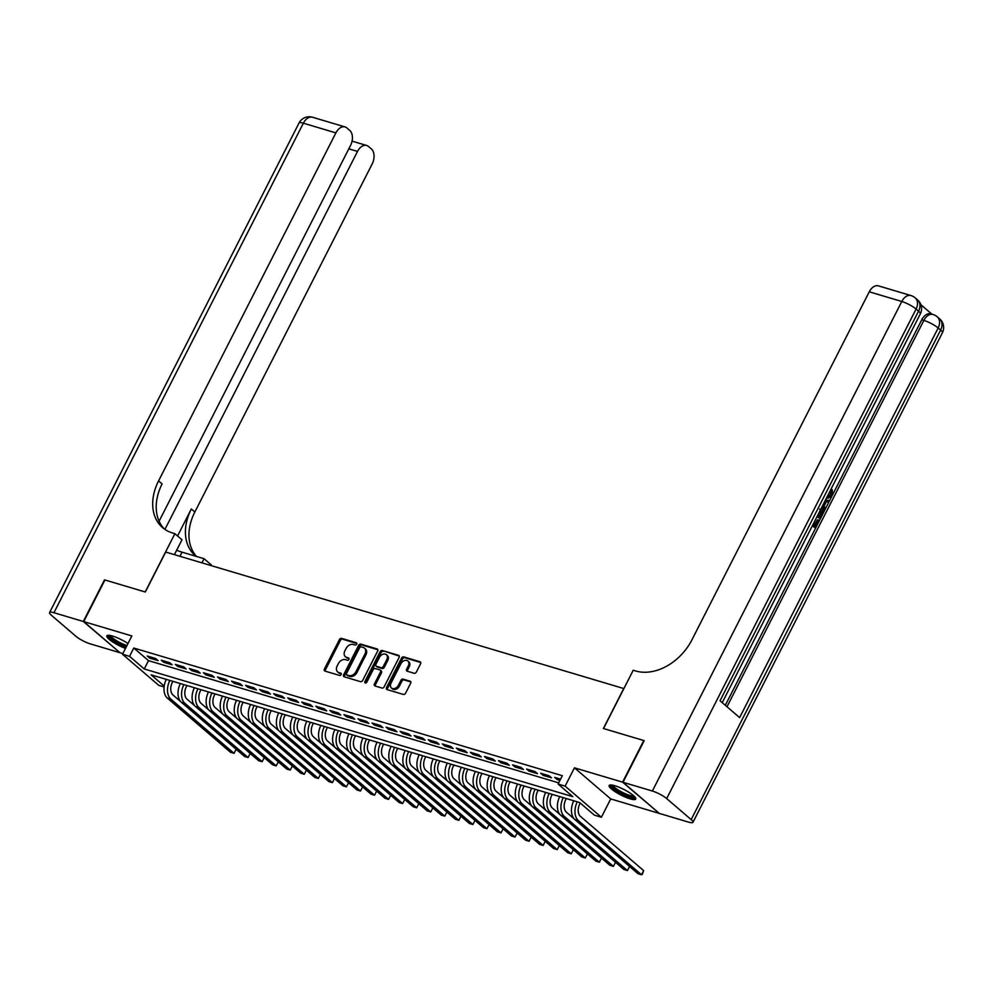 <?xml version="1.0" encoding="UTF-8"?>
<svg xmlns="http://www.w3.org/2000/svg" width="992" height="992" viewBox="0 0 992 992"><rect width="100%" height="100%" fill="white"/><g stroke="black" fill="none" stroke-linecap="round" stroke-linejoin="round"><path stroke-width="1.49" d="M356.649 644.18A1.314 0.967 -49.4 0 0 356.277 642.754L341.62 638.377A1.872 1.389 -49.4 0 0 339.4 639.604L324.421 669.03A1.872 1.389 -49.4 0 0 324.967 671.076L339.611 675.44A1.314 0.967 -49.4 0 0 340.777 673.146L338.892 672.588A6.002 4.427 -49.4 0 1 337.64 671.906A6.002 4.427 -49.4 0 1 337.144 666.041L338.384 663.586A6.002 4.427 -49.4 0 1 345.464 659.668L347.361 660.238A1.314 0.967 -49.4 0 0 348.527 657.944L346.63 657.386A6.002 4.427 -49.4 0 1 345.39 656.716A6.002 4.427 -49.4 0 1 344.881 650.839L346.134 648.384A6.002 4.427 -49.4 0 1 353.214 644.478L355.111 645.036A1.314 0.967 -49.4 0 0 356.649 644.18M614.792 785.714A14.917 3.15 -153 0 0 609.162 785.503A14.917 3.15 -153 0 0 615.635 792.013A14.917 3.15 -153 0 0 630.094 798.833A14.917 3.15 -153 0 0 635.736 799.044A14.917 3.15 -153 0 0 629.25 792.521A14.917 3.15 -153 0 0 614.792 785.714M127.98 643.535A14.917 3.15 -153 0 0 112.48 636.046A14.917 3.15 -153 0 0 106.838 635.835A14.917 3.15 -153 0 0 125.5 648.396M414.148 673.27A1.872 1.389 -49.4 0 0 416.367 672.043L420.571 663.784A1.872 1.389 -49.4 0 0 420.025 661.738L403.756 656.89A1.872 1.389 -49.4 0 0 401.537 658.118L386.545 687.543A1.872 1.389 -49.4 0 0 387.091 689.589L403.372 694.437A1.872 1.389 -49.4 0 0 405.579 693.21L410.663 683.24A1.872 1.389 -49.4 0 0 410.118 681.194L403.149 679.123A1.872 1.389 -49.4 0 0 400.942 680.338L398.424 685.286A5.022 3.695 -49.4 0 1 391.456 688.002A5.022 3.695 -49.4 0 1 391.046 683.091L400.904 663.722A5.022 3.695 -49.4 0 1 407.861 661.007A5.022 3.695 -49.4 0 1 408.282 665.917L406.646 669.141A1.872 1.389 -49.4 0 0 407.191 671.187L414.148 673.27M658.924 813.105L622.579 782.155L643.783 740.528L603.384 728.488L623.745 688.535L165.689 552.048L145.328 592.013L104.941 579.973L83.725 621.6L131.849 635.934L122.512 654.261L129.543 656.344L133.784 648.024L562.34 775.707L558.087 784.04L565.118 786.135L601.388 817.247L594.357 815.151L579.663 802.54L151.106 674.845L164.201 686.08M622.579 782.155L574.455 767.82L565.118 786.135M377.679 651.012A1.872 1.389 -49.4 0 0 377.134 648.966L360.852 644.118A1.872 1.389 -49.4 0 0 358.645 645.333L343.654 674.758A1.872 1.389 -49.4 0 0 344.199 676.804L360.48 681.653A1.872 1.389 -49.4 0 0 362.688 680.425L377.679 651.012M382.304 650.504L398.573 655.352A1.872 1.389 -49.4 0 1 399.119 657.398L384.14 686.824A1.872 1.389 -49.4 0 1 381.92 688.039L374.964 685.968A1.872 1.389 -49.4 0 1 374.418 683.922L380.494 671.993A1.872 1.389 -49.4 0 0 379.948 669.947L375.323 668.571A1.872 1.389 -49.4 0 0 373.116 669.786L366.78 682.211A1.314 0.967 -49.4 0 1 364.858 681.64L380.097 651.732A1.872 1.389 -49.4 0 1 382.304 650.504L399.305 656.121M83.725 621.6L119.995 652.711L122.872 653.567M155.645 658.514L147.213 656.01L149.668 658.105L158.1 660.622L155.645 658.514M169.694 662.706L161.262 660.188L163.717 662.296L172.149 664.801L169.694 662.706M183.743 666.884L175.311 664.38L177.766 666.475L186.198 668.992L183.743 666.884M197.792 671.076L189.373 668.558L191.816 670.666L200.248 673.184L197.792 671.076M211.854 675.267L203.422 672.75L205.865 674.858L214.297 677.362L211.854 675.267M225.903 679.446L217.471 676.941L219.914 679.036L228.346 681.554L225.903 679.446M239.952 683.637L231.52 681.12L233.976 683.228L242.395 685.732L239.952 683.637M254.002 687.828L245.57 685.311L248.025 687.419L256.457 689.924L254.002 687.828M268.051 692.007L259.619 689.502L262.074 691.598L270.506 694.115L268.051 692.007M282.1 696.198L273.668 693.681L276.123 695.789L284.555 698.294L282.1 696.198M296.149 700.377L287.717 697.872L290.172 699.968L298.604 702.485L296.149 700.377M310.198 704.568L301.779 702.051L304.222 704.159L312.654 706.676L310.198 704.568M324.26 708.759L315.828 706.242L318.271 708.35L326.703 710.855L324.26 708.759M338.309 712.938L329.877 710.433L332.32 712.529L340.752 715.046L338.309 712.938M352.358 717.129L343.926 714.612L346.382 716.72L354.814 719.225L352.358 717.129M366.408 721.32L357.976 718.803L360.431 720.899L368.863 723.416L366.408 721.32M380.457 725.499L372.025 722.994L374.48 725.09L382.912 727.607L380.457 725.499M394.506 729.69L386.074 727.173L388.529 729.281L396.961 731.786L394.506 729.69M408.555 733.869L400.123 731.364L402.578 733.46L411.01 735.977L408.555 733.869M422.604 738.06L414.185 735.543L416.628 737.651L425.06 740.168L422.604 738.06M436.666 742.252L428.234 739.734L430.677 741.842L439.109 744.347L436.666 742.252M450.715 746.43L442.283 743.926L444.738 746.021L453.158 748.538L450.715 746.43M464.764 750.622L456.332 748.104L458.788 750.212L467.22 752.717L464.764 750.622M478.814 754.8L470.382 752.296L472.837 754.391L481.269 756.908L478.814 754.8M492.863 758.992L484.431 756.487L486.886 758.582L495.318 761.1L492.863 758.992M506.912 763.183L498.48 760.666L500.935 762.774L509.367 765.278L506.912 763.183M520.961 767.362L512.542 764.857L514.984 766.952L523.416 769.47L520.961 767.362M535.023 771.553L526.591 769.036L529.034 771.144L537.466 773.661L535.023 771.553M549.072 775.744L540.64 773.227L543.083 775.335L551.515 777.84L549.072 775.744M133.784 648.024L148.49 660.635L558.694 782.862M560.579 779.166L554.689 777.418L557.144 779.514L559.972 780.357M574.455 767.82L610.725 798.932L658.849 813.266M610.725 798.932L601.388 817.247M164.089 686.948L158.794 685.373L122.512 654.261M129.543 656.344L144.249 668.968L572.793 796.65L558.087 784.04M148.49 660.635L144.249 668.968M149.668 658.105L150.276 656.915M163.717 662.296L164.325 661.106M177.766 666.475L178.374 665.285M191.816 670.666L192.423 669.476M205.865 674.858L206.472 673.667M219.914 679.036L220.522 677.846M233.976 683.228L234.583 682.037M248.025 687.419L248.632 686.216M262.074 691.598L262.682 690.407M276.123 695.789L276.731 694.598M290.172 699.968L290.78 698.777M304.222 704.159L304.829 702.968M318.271 708.35L318.878 707.16M332.32 712.529L332.928 711.338M346.382 716.72L346.989 715.53M360.431 720.899L361.038 719.708M374.48 725.09L375.088 723.9M388.529 729.281L389.137 728.091M402.578 733.46L403.186 732.27M416.628 737.651L417.235 736.461M430.677 741.842L431.284 740.652M444.738 746.021L445.334 744.831M458.788 750.212L459.395 749.022M472.837 754.391L473.444 753.201M486.886 758.582L487.494 757.392M500.935 762.774L501.543 761.583M514.984 766.952L515.592 765.762M529.034 771.144L529.641 769.953M543.083 775.335L543.69 774.144M557.144 779.514L557.74 778.323M345.39 656.716L346.369 657.547A6.002 4.427 -49.4 0 0 347.609 658.229L346.63 657.386M349.072 658.663L347.609 658.229M337.64 671.906L338.619 672.75A6.002 4.427 -49.4 0 0 339.872 673.419L338.892 672.588M341.322 673.853L339.872 673.419M356.81 643.461L342.6 639.22A1.872 1.389 -49.4 0 0 340.392 640.448L325.401 669.86A1.872 1.389 -49.4 0 0 325.215 671.15M377.865 649.735L361.844 644.961A1.872 1.389 -49.4 0 0 359.625 646.176L344.633 675.602A1.872 1.389 -49.4 0 0 344.447 676.879M361.212 646.858A1.314 0.967 -49.4 0 0 359.662 647.714L346.506 673.531A1.314 0.967 -49.4 0 0 346.89 674.969L348.886 675.564A6.002 4.427 -49.4 0 0 355.967 671.646L364.957 654.001A6.002 4.427 -49.4 0 0 364.448 648.123A6.002 4.427 -49.4 0 0 363.208 647.454L361.212 646.858M347.411 675.416A1.314 0.967 -49.4 0 0 347.87 675.812L346.89 674.969M364.448 648.123L365.44 648.966A6.002 4.427 -49.4 0 1 365.936 654.832L356.946 672.489A6.002 4.427 -49.4 0 1 349.866 676.408L347.87 675.812M380.333 670.158L381.312 671.001A1.872 1.389 -49.4 0 1 381.474 672.836L375.398 684.765A1.872 1.389 -49.4 0 0 375.212 686.042M383.284 651.347A1.872 1.389 -49.4 0 0 381.077 652.575L365.837 682.484A1.314 0.967 -49.4 0 0 365.676 683.091M386.793 659.606A5.022 3.695 -49.4 0 0 386.384 654.695A5.022 3.695 -49.4 0 0 379.415 657.411L375.943 664.231A1.872 1.389 -49.4 0 0 376.489 666.277L381.114 667.653A1.872 1.389 -49.4 0 0 383.321 666.438L386.793 659.606L387.785 660.449A5.022 3.695 -49.4 0 0 387.364 655.538L386.384 654.695M376.811 666.562A1.872 1.389 -49.4 0 0 377.468 667.12L376.489 666.277M387.785 660.449L384.301 667.269A1.872 1.389 -49.4 0 1 382.094 668.496L377.468 667.12M407.861 661.007L408.853 661.85A5.022 3.695 -49.4 0 1 409.262 666.76L407.625 669.984A1.872 1.389 -49.4 0 0 407.439 671.262M391.456 688.002L392.448 688.832A5.022 3.695 -49.4 0 0 399.404 686.129L398.424 685.286M410.849 681.963L404.128 679.954A1.872 1.389 -49.4 0 0 401.921 681.182L399.404 686.129M420.757 662.507L404.736 657.733A1.872 1.389 -49.4 0 0 402.516 658.961L387.525 688.374A1.872 1.389 -49.4 0 0 387.339 689.663M172.881 681.343L172.31 682.446A9.56 6.138 106.6 0 0 172.98 694.983L180.718 701.629M236.146 749.245L234.038 753.35L170.86 699.149A14.334 9.201 -73.4 0 1 169.83 680.425M236.121 749.233L234.038 753.35L230.516 752.296L167.338 698.095A14.334 9.201 -73.4 0 1 166.309 679.384M126.406 646.623A12.908 2.728 27 0 1 114.266 640.621A12.908 2.728 27 0 1 109.356 635.339M110.558 635.55A11.954 2.517 -153 0 0 126.951 645.569M107.62 635.339A14.818 3.125 -153 0 0 126.195 647.044M634.657 796.725A12.908 2.728 27 0 1 633.59 797.27A12.908 2.728 27 0 1 619.839 792.273A12.908 2.728 27 0 1 611.667 785.007M612.882 785.218A11.954 2.517 -153 0 0 621.674 791.976A11.954 2.517 -153 0 0 633.243 795.968A11.954 2.517 -153 0 0 633.776 795.857M609.944 785.007A14.818 3.125 -153 0 0 621.017 793.377A14.818 3.125 -153 0 0 635.14 798.2A14.818 3.125 -153 0 0 635.661 798.114M83.303 621.476L104.52 579.849L145.192 591.964L174.89 533.696L172.496 532.977A47.79 35.241 130.6 0 1 162.589 527.632A47.79 35.241 130.6 0 1 158.584 480.884L335.891 132.891L303.366 123.194L53.94 612.721L83.303 621.476L119.66 652.426M201.946 562.848L204.054 558.707L182.057 552.16A21.502 4.538 27 0 1 176.663 550.25M204.054 558.707L211.16 564.808L210.812 565.49M174.89 533.696L181.995 539.784L174.418 554.652M164.92 529.406L357.517 151.429A11.47 7.366 106.6 0 1 366.668 145.477A11.47 7.366 106.6 0 1 368.478 146.481L371.38 148.961A11.47 7.366 106.6 0 1 372.161 164.002L194.854 511.996A47.79 35.241 130.6 0 0 196.515 556.462M196.081 556.338A47.79 35.241 130.6 0 1 195.325 555.718A47.79 35.241 130.6 0 1 191.32 508.97L177.556 535.99M53.94 612.721A11.47 2.418 -153 0 0 49.6 612.56A11.47 2.418 -153 0 0 51.386 615.263L75.9 636.281A11.47 2.418 -153 0 0 90.21 643.845L119.573 652.587M159.104 521.197L350.548 145.452A11.47 7.366 106.6 0 0 349.754 130.423L346.865 127.943A11.47 7.366 106.6 0 0 345.055 126.939A11.47 7.366 106.6 0 0 335.891 132.891M164.424 529.058A47.79 35.241 130.6 0 1 162.105 483.91L158.584 480.884M828.109 496.533L830.329 494.723L830.292 490.656L831.197 489.416L832.325 489.75L832.201 495.504L828.06 498.232L826.77 497.5M828.06 498.232L826.621 497.786M825.456 500.08L829.486 500.625L828.717 502.126L826.336 501.704L824.166 505.97L825.394 508.66L824.637 510.148L823.509 509.814L822.132 506.602M825.542 499.906L829.486 500.625M815.932 518.766L813.539 524.26L815.573 526.008L818.586 520.118L819.256 520.701L815.536 527.992L812.324 525.859M814.68 525.227L817.458 519.783L818.586 520.118M725.301 705.312L921.742 319.796A11.47 7.366 -73.4 0 1 930.893 313.844L933.001 314.476A11.47 7.366 106.6 0 0 923.85 320.416L921.742 319.796M931.885 314.142L920.898 304.718M821.413 508.003L821.438 508.028C823.335 509.628 823.534 512.021 822.058 515.195L820.235 518.779L817.024 516.646M623.001 782.279L659.271 813.39L688.634 822.145A11.47 2.418 -153 0 0 692.974 822.306A11.47 2.418 -153 0 0 691.176 819.615L666.674 798.585A11.47 2.418 -153 0 0 652.364 791.033L623.001 782.279L644.205 740.652L603.533 728.537L633.218 670.257L635.612 670.964A47.79 35.241 -49.4 0 0 691.945 639.803L869.265 291.809A11.47 7.366 -73.4 0 1 878.416 285.857L910.954 295.554A11.47 7.366 106.6 0 0 901.79 301.494L869.265 291.809M652.364 791.033L901.79 301.494A11.47 2.418 27 0 1 916.1 309.058L918.555 311.153L720.031 700.786L739.635 717.6L938.159 327.98L940.614 330.076A11.47 2.418 27 0 1 942.4 332.779L692.974 822.306M815.536 527.992L812.547 525.425M820.235 518.779L817.247 516.2M817.954 514.798L820.272 516.782L822.108 512.008L820.706 509.429M819.38 516.014L820.992 511.674L819.59 509.094M821.326 514.724L820.198 514.389M822.108 512.008L820.992 511.674M824.637 510.148L822.666 505.56M823.36 504.209L823.707 504.965L825.443 501.555L824.761 501.431M827.489 496.099L828.692 496.794L831.457 495.058L830.329 494.723M831.457 495.058L831.408 490.99L830.292 490.656M831.408 490.99L832.325 489.75M186.93 685.522L186.372 686.638A9.56 6.138 106.6 0 0 187.029 699.162L194.767 705.808M180.358 683.562A14.334 9.201 -73.4 0 0 181.387 702.286L244.578 756.487L248.087 757.528L250.182 753.424L248.087 757.528L184.909 703.328A14.334 9.201 -73.4 0 1 183.88 684.616M200.979 689.713L200.421 690.829A9.56 6.138 106.6 0 0 201.078 703.353L208.828 709.999M194.42 687.754A14.334 9.201 -73.4 0 0 195.449 706.465L258.627 760.666L262.136 761.72L264.232 757.615L262.136 761.72L198.958 707.519A14.334 9.201 -73.4 0 1 197.929 688.795M215.041 693.892L214.47 695.008A9.56 6.138 106.6 0 0 215.128 707.544L222.878 714.19M278.293 761.806L276.185 765.898L213.007 711.698A14.334 9.201 -73.4 0 1 211.978 692.986M278.281 761.794L276.185 765.898L272.676 764.857L209.498 710.656A14.334 9.201 -73.4 0 1 208.469 691.945M229.09 698.083L228.52 699.199A9.56 6.138 106.6 0 0 229.177 711.723L236.927 718.369M222.518 696.124A14.334 9.201 -73.4 0 0 223.547 714.848L286.725 769.048L290.234 770.09L292.33 765.985L290.234 770.09L227.056 715.889A14.334 9.201 -73.4 0 1 226.027 697.178M243.139 702.274L242.569 703.378A9.56 6.138 106.6 0 0 243.226 715.914L250.976 722.56M236.567 700.315A14.334 9.201 -73.4 0 0 237.596 719.026L300.774 773.227L304.284 774.281L306.379 770.176L304.284 774.281L241.106 720.08A14.334 9.201 -73.4 0 1 240.076 701.356M257.188 706.453L256.618 707.569A9.56 6.138 106.6 0 0 257.275 720.105L265.025 726.739M250.616 704.494A14.334 9.201 -73.4 0 0 251.646 723.218L314.824 777.418L318.345 778.46L320.428 774.355L318.345 778.46L255.155 724.259A14.334 9.201 -73.4 0 1 254.126 705.548M271.238 710.644L270.667 711.76A9.56 6.138 106.6 0 0 271.337 724.284L279.074 730.93M264.666 708.685A14.334 9.201 -73.4 0 0 265.695 727.396L328.873 781.609L332.394 782.651L334.478 778.546L332.394 782.651L269.216 728.45A14.334 9.201 -73.4 0 1 268.187 709.739M285.287 714.835L284.729 715.939A9.56 6.138 106.6 0 0 285.386 728.475L293.124 735.122M348.552 782.738L346.444 786.842L283.266 732.642A14.334 9.201 -73.4 0 1 282.236 713.918M348.527 782.725L346.444 786.842L342.934 785.788L279.744 731.588A14.334 9.201 -73.4 0 1 278.715 712.876M299.336 719.014L298.778 720.13A9.56 6.138 106.6 0 0 299.435 732.654L307.173 739.3M292.764 717.055A14.334 9.201 -73.4 0 0 293.793 735.779L356.984 789.979L360.493 791.021L362.588 786.916L360.493 791.021L297.315 736.82A14.334 9.201 -73.4 0 1 296.286 718.109M313.385 723.205L312.827 724.321A9.56 6.138 106.6 0 0 313.484 736.845L321.234 743.492M306.826 721.246A14.334 9.201 -73.4 0 0 307.855 739.958L371.033 794.158L374.542 795.212L376.638 791.108L374.542 795.212L311.364 741.012A14.334 9.201 -73.4 0 1 310.335 722.288M327.447 727.384L326.876 728.5A9.56 6.138 106.6 0 0 327.534 741.036L335.284 747.683M390.699 795.299L388.591 799.391L325.413 745.19A14.334 9.201 -73.4 0 1 324.384 726.479M390.687 795.286L388.591 799.391L385.082 798.349L321.904 744.149A14.334 9.201 -73.4 0 1 320.875 725.437M341.496 731.575L340.926 732.691A9.56 6.138 106.6 0 0 341.583 745.215L349.333 751.862M334.924 729.616A14.334 9.201 -73.4 0 0 335.953 748.34L399.131 802.54L402.64 803.582L404.736 799.478L402.64 803.582L339.462 749.382A14.334 9.201 -73.4 0 1 338.433 730.67M355.545 735.766L354.975 736.87A9.56 6.138 106.6 0 0 355.632 749.406L363.382 756.053M418.798 803.681L416.69 807.773L353.512 753.573A14.334 9.201 -73.4 0 1 352.482 734.849M418.785 803.669L416.69 807.773L413.18 806.719L350.002 752.519A14.334 9.201 -73.4 0 1 348.973 733.807M369.594 739.945L369.024 741.061A9.56 6.138 106.6 0 0 369.681 753.598L377.431 760.232M363.022 737.986A14.334 9.201 -73.4 0 0 364.052 756.71L427.23 810.91L430.751 811.952L432.834 807.848L430.751 811.952L367.561 757.752A14.334 9.201 -73.4 0 1 366.532 739.04M383.644 744.136L383.073 745.252A9.56 6.138 106.6 0 0 383.743 757.776L391.48 764.423M446.908 812.051L444.8 816.143L381.622 761.943A14.334 9.201 -73.4 0 1 380.593 743.219M446.884 812.039L444.8 816.143L441.279 815.102L378.101 760.889A14.334 9.201 -73.4 0 1 377.072 742.177M397.693 748.328L397.135 749.431A9.56 6.138 106.6 0 0 397.792 761.968L405.53 768.614M391.121 746.368A14.334 9.201 -73.4 0 0 392.15 765.08L455.34 819.28L458.85 820.334L460.945 816.218L458.85 820.334L395.672 766.122A14.334 9.201 -73.4 0 1 394.642 747.41M411.742 752.506L411.184 753.622A9.56 6.138 106.6 0 0 411.841 766.146L419.579 772.793M475.007 820.421L472.899 824.513L409.721 770.313A14.334 9.201 -73.4 0 1 408.692 751.601M474.994 820.409L472.899 824.513L469.39 823.472L406.212 769.271A14.334 9.201 -73.4 0 1 405.182 750.547M425.791 756.698L425.233 757.814A9.56 6.138 106.6 0 0 425.89 770.338L433.64 776.984M419.232 754.738A14.334 9.201 -73.4 0 0 420.261 773.45L483.439 827.65L486.948 828.704L489.044 824.6L486.948 828.704L423.77 774.504A14.334 9.201 -73.4 0 1 422.741 755.78M439.853 760.876L439.282 761.992A9.56 6.138 106.6 0 0 439.94 774.529L447.69 781.175M503.105 828.791L500.997 832.883L437.819 778.683A14.334 9.201 -73.4 0 1 436.79 759.971M503.093 828.779L500.997 832.883L497.488 831.842L434.31 777.641A14.334 9.201 -73.4 0 1 433.281 758.93M453.902 765.068L453.332 766.184A9.56 6.138 106.6 0 0 453.989 778.708L461.739 785.354M447.33 763.108A14.334 9.201 -73.4 0 0 448.359 781.832L511.537 836.033L515.046 837.074L517.142 832.97L515.046 837.074L451.868 782.874A14.334 9.201 -73.4 0 1 450.839 764.162M467.951 769.259L467.381 770.362A9.56 6.138 106.6 0 0 468.038 782.899L475.788 789.545M461.379 767.3A14.334 9.201 -73.4 0 0 462.408 786.011L525.586 840.212L529.096 841.266L531.191 837.161L529.096 841.266L465.918 787.065A14.334 9.201 -73.4 0 1 464.888 768.341M482 773.438L481.43 774.554A9.56 6.138 106.6 0 0 482.087 787.09L489.837 793.724M475.428 771.478A14.334 9.201 -73.4 0 0 476.458 790.202L539.636 844.403L543.157 845.444L545.24 841.34L543.157 845.444L479.967 791.244A14.334 9.201 -73.4 0 1 478.938 772.532M496.05 777.629L495.479 778.745A9.56 6.138 106.6 0 0 496.149 791.269L503.886 797.915M489.478 775.67A14.334 9.201 -73.4 0 0 490.507 794.381L553.685 848.594L557.206 849.636L559.29 845.531L557.206 849.636L494.028 795.435A14.334 9.201 -73.4 0 1 492.999 776.711M510.099 781.82L509.541 782.924A9.56 6.138 106.6 0 0 510.198 795.46L517.936 802.106M503.527 779.861A14.334 9.201 -73.4 0 0 504.556 798.572L567.746 852.773L571.256 853.827L573.351 849.71L571.256 853.827L508.078 799.614A14.334 9.201 -73.4 0 1 507.048 780.902M524.148 785.999L523.59 787.115A9.56 6.138 106.6 0 0 524.247 799.639L531.985 806.285M517.588 784.04A14.334 9.201 -73.4 0 0 518.618 802.764L581.796 856.964L585.305 858.006L587.4 853.901L585.305 858.006L522.127 803.805A14.334 9.201 -73.4 0 1 521.098 785.094M538.21 790.19L537.639 791.306A9.56 6.138 106.6 0 0 538.296 803.83L546.046 810.476M531.638 788.231A14.334 9.201 -73.4 0 0 532.667 806.942L595.845 861.143L599.354 862.197L601.45 858.092L599.354 862.197L536.176 807.996A14.334 9.201 -73.4 0 1 535.147 789.272M552.259 794.369L551.688 795.485A9.56 6.138 106.6 0 0 552.346 808.021L560.096 814.668M615.511 862.284L613.403 866.376L550.225 812.175A14.334 9.201 -73.4 0 1 549.196 793.464M615.499 862.271L613.403 866.376L609.894 865.334L546.716 811.134A14.334 9.201 -73.4 0 1 545.687 792.422M566.308 798.56L565.738 799.676A9.56 6.138 106.6 0 0 566.395 812.2L574.145 818.846M559.736 796.601A14.334 9.201 -73.4 0 0 560.765 815.325L623.943 869.525L627.452 870.567L629.548 866.462L627.452 870.567L564.274 816.366A14.334 9.201 -73.4 0 1 563.245 797.655M580.221 803.024L579.787 803.855A9.56 6.138 106.6 0 0 580.444 816.391L643.634 870.592L642.37 874.287L641.502 874.758L578.324 820.558A14.334 9.201 -73.4 0 1 577.294 801.834M643.634 870.592L641.502 874.758L637.992 873.704L574.814 819.504A14.334 9.201 -73.4 0 1 573.785 800.792M325.401 669.86L324.421 669.03M340.392 640.448L339.4 639.604M342.6 639.22L341.62 638.377M344.633 675.602L343.654 674.758M359.625 646.176L358.645 645.333M361.844 644.961L360.852 644.118M377.791 649.524L377.134 648.966M349.866 676.408L348.886 675.564M356.946 672.489L355.967 671.646M365.936 654.832L364.957 654.001M399.23 655.923L398.573 655.352M375.398 684.765L374.418 683.922M381.474 672.836L380.494 671.993M365.837 682.484L364.858 681.64M381.077 652.575L380.097 651.732M382.094 668.496L381.114 667.653M384.301 667.269L383.321 666.438M407.625 669.984L406.646 669.141M409.262 666.76L408.282 665.917M401.921 681.182L400.942 680.338M404.128 679.954L403.149 679.123M410.775 681.752L410.118 681.194M387.525 688.374L386.545 687.543M402.516 658.961L401.537 658.118M404.736 657.733L403.756 656.89M420.682 662.309L420.025 661.738M167.338 698.095L170.86 699.149M191.32 508.97L194.854 511.996M357.517 151.429L348.824 148.837M303.366 123.194A11.47 7.366 -73.4 0 1 312.53 117.242A11.47 11.47 0 0 0 299.026 123.033A11.47 2.418 27 0 1 303.366 123.194M179.949 556.301L182.057 552.16M691.176 819.615L940.614 330.076A11.47 8.457 -49.4 0 0 939.647 318.866L937.192 316.758A11.47 8.457 130.6 0 1 938.159 327.98A11.47 2.418 27 0 0 923.85 320.416L727 706.763M722.226 702.671L920.34 313.856A11.47 2.418 27 0 0 918.555 311.153A11.47 8.457 -49.4 0 0 917.588 299.944L915.145 297.836A11.47 8.457 130.6 0 1 916.1 309.058L666.674 798.585M181.387 702.286L184.909 703.328M195.449 706.465L198.958 707.519M209.498 710.656L213.007 711.698M223.547 714.848L227.056 715.889M237.596 719.026L241.106 720.08M251.646 723.218L255.155 724.259M265.695 727.396L269.216 728.45M279.744 731.588L283.266 732.642M293.793 735.779L297.315 736.82M307.855 739.958L311.364 741.012M321.904 744.149L325.413 745.19M335.953 748.34L339.462 749.382M350.002 752.519L353.512 753.573M364.052 756.71L367.561 757.752M378.101 760.889L381.622 761.943M392.15 765.08L395.672 766.122M406.212 769.271L409.721 770.313M420.261 773.45L423.77 774.504M434.31 777.641L437.819 778.683M448.359 781.832L451.868 782.874M462.408 786.011L465.918 787.065M476.458 790.202L479.967 791.244M490.507 794.381L494.028 795.435M504.556 798.572L508.078 799.614M518.618 802.764L522.127 803.805M532.667 806.942L536.176 807.996M546.716 811.134L550.225 812.175M560.765 815.325L564.274 816.366M574.814 819.504L578.324 820.558M347.597 675.664L346.617 674.82M377.084 666.909L376.104 666.066M366.668 145.477L352.073 141.137M345.055 126.939L312.53 117.242M299.026 123.033L49.6 612.56M920.34 313.856A11.47 11.47 0 0 0 917.588 299.944M915.145 297.836A11.47 11.47 0 0 0 910.954 295.554M942.4 332.779A11.47 11.47 0 0 0 939.647 318.866M937.192 316.758A11.47 11.47 0 0 0 933.001 314.476"/></g></svg>
